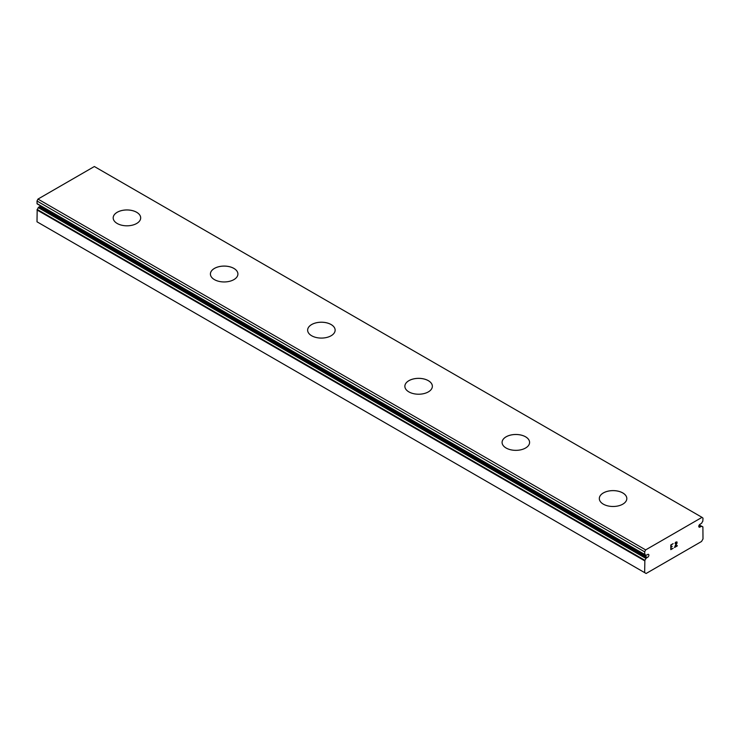 <?xml version="1.0" encoding="UTF-8"?>
<svg xmlns="http://www.w3.org/2000/svg" width="740" height="740" viewBox="0 0 740 740"><rect width="100%" height="100%" fill="white"/><g stroke="black" fill="none" stroke-linecap="round" stroke-linejoin="round"><path stroke-width="1.11" d="M645.928 555.315L644.864 554.704A3.922 2.266 -60 0 1 645.465 554.88A3.922 2.266 -60 0 1 645.928 555.315L647.287 554.76A1.721 0.99 -60 0 1 648.527 554.39A1.721 0.99 -60 0 1 648.046 556.989A1.721 0.99 -60 0 1 647.287 557.423L39.627 206.59L38.258 207.607A3.922 2.266 -60 0 1 37.194 209.457L37 221.806L644.66 572.64L644.864 560.282L37.194 209.457M40.635 205.877A1.721 0.99 -60 0 1 40.376 206.155A1.721 0.99 -60 0 1 39.627 206.59M701.585 526.131L701.742 526.223A3.922 2.266 -60 0 0 702.195 526.658A3.922 2.266 -60 0 0 702.806 526.834L701.677 526.159L700.373 526.778A1.721 0.99 -60 0 1 699.134 527.148A1.721 0.99 -60 0 1 699.624 524.549A1.721 0.99 -60 0 1 700.373 524.114L701.742 523.097A3.922 2.266 -60 0 1 702.806 521.256L703 518.157L702.029 517.352L94.359 166.519L37.971 199.079L37 201.003L37.111 203.842L644.716 554.612M113.183 217.884A13.745 7.937 180 0 1 121.674 210.549A13.745 7.937 180 0 1 136.66 212.269A13.745 7.937 180 0 1 140.683 217.893A13.745 7.937 180 0 1 132.192 225.21A13.745 7.937 180 0 1 117.216 223.489A13.745 7.937 180 0 1 113.183 217.884A13.745 7.937 180 0 1 121.684 210.567A13.745 7.937 180 0 1 136.66 212.297A13.745 7.937 180 0 1 140.683 217.884M233.886 268.426A13.745 7.937 180 0 1 237.91 274.022A13.745 7.937 180 0 1 229.419 281.348A13.745 7.937 180 0 1 214.434 279.627A13.745 7.937 180 0 1 210.41 274.013A13.745 7.937 180 0 1 218.911 266.705A13.745 7.937 180 0 1 233.886 268.426M210.41 274.013A13.745 7.937 180 0 1 218.901 266.678A13.745 7.937 180 0 1 233.886 268.398A13.745 7.937 180 0 1 237.91 274.013M307.637 330.16A13.745 7.937 180 0 1 316.137 322.834A13.745 7.937 180 0 1 331.113 324.564A13.745 7.937 180 0 1 335.137 330.16M331.113 324.536A13.745 7.937 180 0 1 335.137 330.142A13.745 7.937 180 0 1 326.645 337.477A13.745 7.937 180 0 1 311.66 335.757A13.745 7.937 180 0 1 307.637 330.142A13.745 7.937 180 0 1 316.128 322.816A13.745 7.937 180 0 1 331.113 324.536M404.863 386.28A13.745 7.937 180 0 1 413.355 378.945A13.745 7.937 180 0 1 428.34 380.665A13.745 7.937 180 0 1 432.364 386.289A13.745 7.937 180 0 1 423.872 393.615A13.745 7.937 180 0 1 408.887 391.895A13.745 7.937 180 0 1 404.863 386.28A13.745 7.937 180 0 1 413.364 378.973A13.745 7.937 180 0 1 428.34 380.693A13.745 7.937 180 0 1 432.364 386.28M525.567 436.822A13.745 7.937 180 0 1 529.59 442.428A13.745 7.937 180 0 1 521.099 449.744A13.745 7.937 180 0 1 506.114 448.024A13.745 7.937 180 0 1 502.09 442.409A13.745 7.937 180 0 1 510.591 435.102A13.745 7.937 180 0 1 525.567 436.822M502.09 442.409A13.745 7.937 180 0 1 510.582 435.074A13.745 7.937 180 0 1 525.567 436.794A13.745 7.937 180 0 1 529.59 442.409M599.317 498.557A13.745 7.937 180 0 1 607.817 491.24A13.745 7.937 180 0 1 622.784 492.96A13.745 7.937 180 0 1 626.817 498.557M622.784 492.933A13.745 7.937 180 0 1 626.817 498.547A13.745 7.937 180 0 1 618.326 505.882A13.745 7.937 180 0 1 603.341 504.162A13.745 7.937 180 0 1 599.317 498.547A13.745 7.937 180 0 1 607.808 491.212A13.745 7.937 180 0 1 622.784 492.933M671.069 546.999L672.207 546.351L671.069 547.313L671.069 549.182L673.15 548.294L670.801 549.654L670.801 544.973L673.15 543.623L671.069 545.13L671.069 546.999L671.06 545.13L673.141 543.623M671.069 547.313L672.198 546.351M671.069 549.182L671.06 547.313M670.801 549.644L673.141 548.294M675.047 543.456L675.555 542.226L676.924 541.884M677.128 542.698L676.934 543.262L677.119 542.698M676.934 543.262L676.36 544.464L676.924 543.252M676.36 544.464L675.102 546.86L676.351 544.464M675.102 546.86L677.304 545.584M675.583 542.531L676.305 542.106L675.583 542.531M676.674 542.106L674.529 547.498L677.313 545.889M674.538 547.489L677.304 545.889M702.889 526.862L703 538.961L701.538 541.486L646.122 573.482L644.66 572.64M644.864 554.704L644.66 551.837L645.641 549.903L702.029 517.352M644.864 560.282A3.922 2.266 -60 0 0 645.928 558.441L647.287 557.423M38.323 204.545L645.992 555.379M700.373 526.778L698.837 525.89M645.641 549.903L37.971 199.079M644.66 551.837L37 201.003M702.806 526.834L701.742 526.223M701.4 526.186L699.272 524.956M644.66 554.427L37 203.593M646.27 558.015L38.6 207.181M645.928 558.441L38.258 207.607M644.66 560.791L37 209.957M644.78 554.676L37.111 203.842"/></g></svg>
